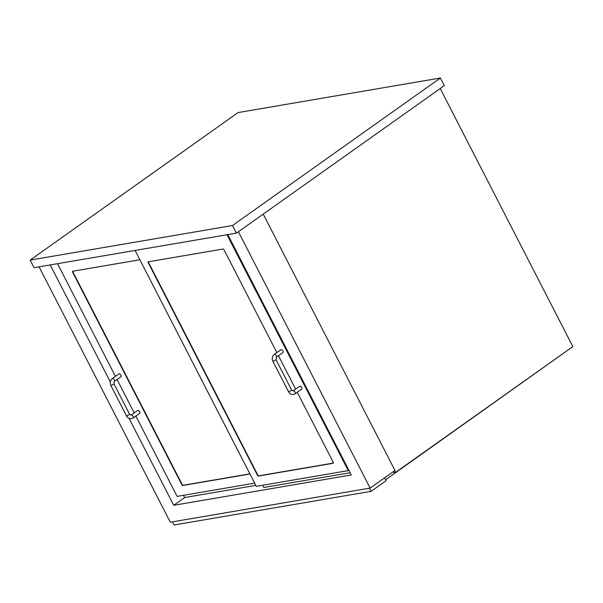 <?xml version="1.0" encoding="UTF-8"?>
<svg xmlns="http://www.w3.org/2000/svg" width="603" height="603" viewBox="0 0 603 603"><rect width="100%" height="100%" fill="white"/><g stroke="black" fill="none" stroke-linecap="round" stroke-linejoin="round"><path stroke-width="0.9" d="M440.416 78.013L238.072 112.58L30.15 260.089L232.494 225.522L440.416 78.013L444.328 85.626L236.406 233.135L232.494 225.522M236.406 233.135L34.062 267.694L30.15 260.089M227.768 234.605L351.285 474.96L173.732 505.291L184.654 497.543L183.5 495.304M238.389 231.725L370.144 488.091L170.325 522.221L39.082 266.843M263.217 214.11L394.973 470.476L370.144 488.091M50.207 264.936L110.319 381.903M129.095 418.437L173.732 505.291M394.573 470.762L395.447 472.466L393.925 472.722L393.36 471.621M395.447 472.466L572.85 346.604L440.22 88.535M262.682 485.242L263.835 487.48L350.147 472.737M297.241 392.267L333.293 462.418A0.874 0.475 54.6 0 1 333.301 463.217A0.874 0.475 54.6 0 1 333.18 463.262L258.438 476.031A0.874 0.475 54.6 0 1 257.541 475.36L148.217 262.637A0.874 0.475 54.6 0 1 148.217 261.838A0.874 0.475 54.6 0 1 148.338 261.792L223.072 249.024A0.874 0.475 54.6 0 1 223.969 249.695L276.852 352.582M278.465 355.732L295.621 389.116M135.072 250.441L256.305 486.335L348.248 470.626L227.014 234.733M348.248 470.626L348.843 470.204M255.823 485.385L184.654 497.543M135.826 416.047L177.124 496.397L254.67 483.146M249.974 474.011L182.799 485.49A0.874 0.475 54.6 0 1 181.902 484.812L72.579 272.096A0.874 0.475 54.6 0 1 72.579 271.29A0.874 0.475 54.6 0 1 72.692 271.244L139.866 259.772M57.526 263.684L115.437 376.37M117.05 379.513L134.213 412.897M148.413 261.777A0.874 0.475 -125.4 0 0 148.519 262.426L257.843 475.149A0.874 0.475 -125.4 0 0 258.74 475.82L333.406 463.066M72.767 271.229A0.874 0.475 -125.4 0 0 72.873 271.878L182.196 484.601A0.874 0.475 -125.4 0 0 183.093 485.279L249.898 473.868M280.877 349.725A1.749 0.957 54.6 0 1 282.905 350.984A1.749 0.957 54.6 0 1 282.905 352.582L276.325 357.255A1.749 0.957 54.6 0 0 276.325 355.649A1.749 0.957 54.6 0 0 274.297 354.398L280.877 349.725M295.101 393.782L301.681 389.116A1.749 0.957 -125.4 0 0 301.681 387.51A1.749 0.957 -125.4 0 0 299.653 386.259L293.073 390.925A1.749 0.957 -125.4 0 1 293.307 390.834A1.749 0.957 -125.4 0 1 295.101 392.184A1.749 0.957 -125.4 0 1 295.101 393.782C292.44 395.184 290.262 394.52 288.573 391.807L291.686 390.209L276.038 359.765L276.325 357.255M118.859 373.935A1.749 0.957 54.6 0 1 120.886 375.194A1.749 0.957 54.6 0 1 120.886 376.792L114.306 381.465A1.749 0.957 54.6 0 0 114.306 379.86A1.749 0.957 54.6 0 0 112.279 378.609L118.859 373.935M133.082 417.992L139.662 413.326A1.749 0.957 -125.4 0 0 139.662 411.721A1.749 0.957 -125.4 0 0 137.635 410.47L131.055 415.135A1.749 0.957 -125.4 0 1 131.281 415.045A1.749 0.957 -125.4 0 1 133.075 416.394A1.749 0.957 -125.4 0 1 133.082 417.992C130.421 419.394 128.243 418.738 126.547 416.017L129.668 414.419L114.02 383.975L114.306 381.465M172.473 521.859L174.079 524.987L371.109 491.324L369.503 488.196M384.593 477.84L386.071 480.712L371.109 491.324M571.44 347.607L385.596 479.792M274.297 354.398C272.187 356.267 271.727 358.589 272.925 361.363L276.038 359.765M112.279 378.609C110.168 380.478 109.708 382.799 110.907 385.581L114.02 383.975M288.573 391.807L272.925 361.363M291.686 390.209L293.073 390.925M126.547 416.017L110.907 385.581M129.668 414.419L131.055 415.135"/></g></svg>
